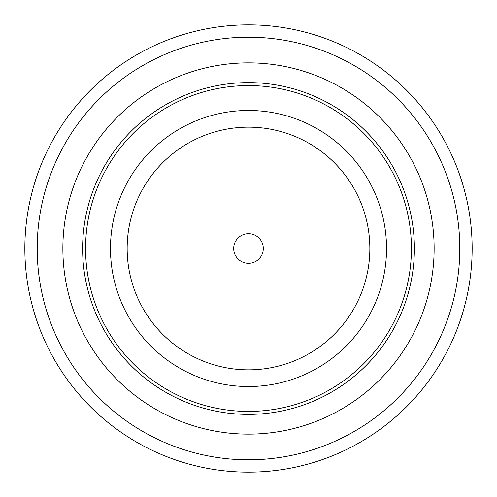 <?xml version="1.0" encoding="UTF-8"?>
<svg xmlns="http://www.w3.org/2000/svg" width="497" height="497" viewBox="0 0 497 497"><rect width="100%" height="100%" fill="white"/><g stroke="black" fill="none" stroke-linecap="round" stroke-linejoin="round"><path stroke-width="0.75" d="M263.311 248.5A14.811 14.811 0 0 0 248.5 233.689A14.811 14.811 0 0 0 233.689 248.5A14.811 14.811 0 0 0 248.5 263.311A14.811 14.811 0 0 0 263.311 248.5M127.151 248.5A121.349 121.349 0 0 0 248.5 369.849A121.349 121.349 0 0 0 369.849 248.5A121.349 121.349 0 0 0 248.5 127.151A121.349 121.349 0 0 0 127.151 248.5M386.529 248.5A138.029 138.029 0 0 0 248.5 110.471A138.029 138.029 0 0 0 110.471 248.5A138.029 138.029 0 0 0 248.5 386.529A138.029 138.029 0 0 0 386.529 248.5M62.864 248.5A185.636 185.636 0 0 1 248.5 62.864A185.636 185.636 0 0 1 434.136 248.5A185.636 185.636 0 0 1 248.5 434.136A185.636 185.636 0 0 1 62.864 248.5A185.636 185.636 0 0 0 248.5 434.136A185.636 185.636 0 0 0 434.136 248.5M85.577 248.5A162.923 162.923 0 0 0 248.5 411.423A162.923 162.923 0 0 0 411.423 248.5A162.923 162.923 0 0 0 248.5 85.577A162.923 162.923 0 0 0 85.577 248.5M24.85 248.5A223.65 223.65 0 0 1 248.5 24.85A223.65 223.65 0 0 1 472.15 248.5A223.65 223.65 0 0 1 248.5 472.15A223.65 223.65 0 0 1 24.85 248.5M459.806 248.5A211.306 211.306 0 0 0 248.5 37.194A211.306 211.306 0 0 0 37.194 248.5A211.306 211.306 0 0 0 248.5 459.806A211.306 211.306 0 0 0 459.806 248.5M414.386 248.5A165.886 165.886 0 0 0 248.5 82.614A165.886 165.886 0 0 0 82.614 248.5A165.886 165.886 0 0 0 248.5 414.386A165.886 165.886 0 0 0 414.386 248.5"/></g></svg>
